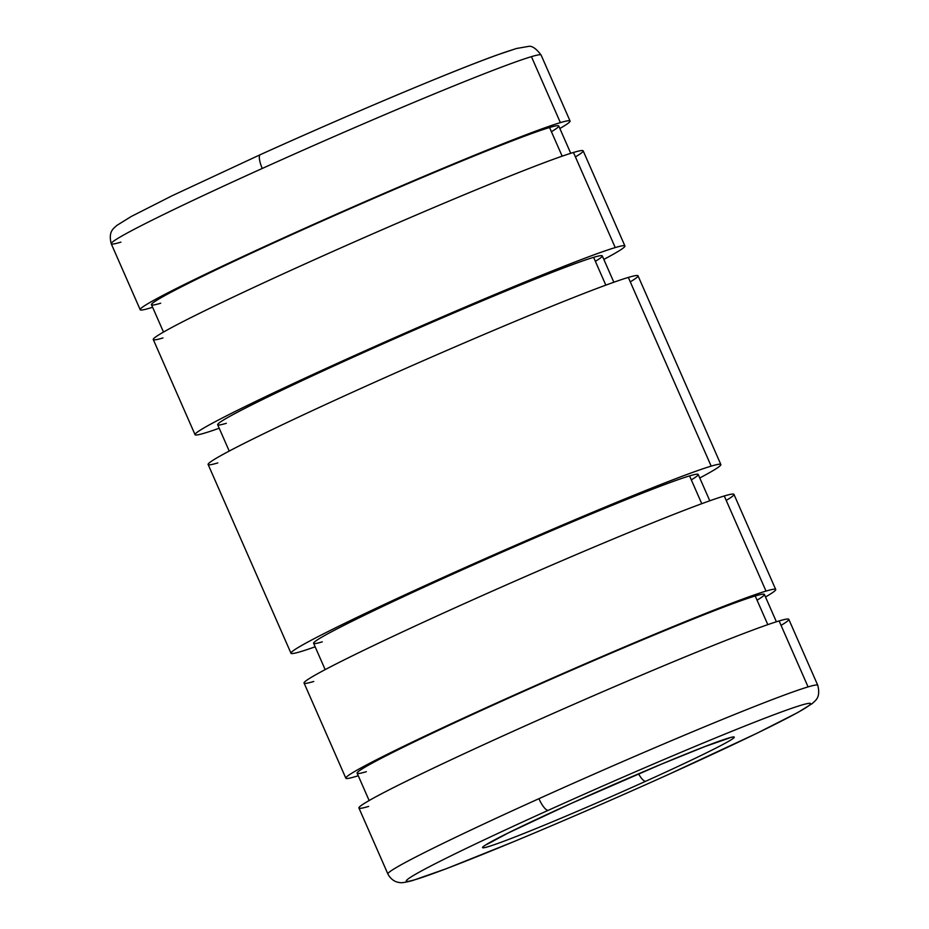 <?xml version="1.0" encoding="UTF-8"?>
<svg xmlns="http://www.w3.org/2000/svg" width="929" height="929" viewBox="0 0 929 929"><rect width="100%" height="100%" fill="white"/><g stroke="black" fill="none" stroke-linecap="round" stroke-linejoin="round"><path stroke-width="1.39" d="M260.48 154.597A13.9 3.913 65.7 0 0 260.341 154.655A13.9 3.913 65.7 0 0 262.28 168.451A234.735 8.582 -23.7 0 1 531.423 56.657A234.735 8.582 -23.7 0 1 541.108 55.055A234.735 8.582 156.3 0 0 531.423 56.657L560.373 122.628A234.735 8.582 -23.7 0 1 570.058 121.014A234.735 8.582 -23.7 0 1 559.85 128.492A234.735 8.582 156.3 0 0 560.373 122.628A234.735 8.582 156.3 0 0 291.241 234.41A234.735 8.582 156.3 0 0 149.883 308.103A234.735 8.582 156.3 0 0 152.611 307.267A234.735 8.582 -23.7 0 1 149.883 308.103A234.735 8.582 -23.7 0 1 140.198 309.717A234.735 8.582 -23.7 0 1 321.109 221.009A234.735 8.582 -23.7 0 1 560.373 122.628L531.423 56.657A234.735 8.582 156.3 0 0 262.28 168.451A234.735 8.582 156.3 0 0 111.236 243.746A234.735 8.582 -23.7 0 1 262.28 168.451A13.9 3.913 -114.3 0 1 260.341 154.655A13.9 3.913 -114.3 0 1 260.48 154.597A220.835 8.082 -23.7 0 1 513.691 49.434M570.743 153.308L558.747 125.984A222.379 8.129 156.3 0 0 549.573 127.505L562.161 156.165L549.573 127.505A222.379 8.129 156.3 0 0 322.897 220.719A222.379 8.129 156.3 0 0 151.508 304.747L163.504 332.071M624.915 245.964L583.168 150.858A234.735 8.582 156.3 0 0 573.472 152.472L615.23 247.578A234.735 8.582 -23.7 0 1 624.915 245.964A234.735 8.582 -23.7 0 1 603.827 259.412A234.735 8.582 156.3 0 0 615.23 247.578A234.735 8.582 156.3 0 0 346.087 359.372A234.735 8.582 156.3 0 0 204.728 433.065A234.735 8.582 156.3 0 0 219.209 428.246A234.735 8.582 -23.7 0 1 204.728 433.065A234.735 8.582 -23.7 0 1 195.044 434.667A234.735 8.582 -23.7 0 1 375.966 345.971A234.735 8.582 -23.7 0 1 615.23 247.578L573.472 152.472A234.735 8.582 156.3 0 0 334.208 250.853A234.735 8.582 156.3 0 0 153.297 339.561L195.044 434.667M613.848 282.23L602.294 255.905A210.024 7.687 156.3 0 0 593.619 257.345L605.824 285.133L593.619 257.345A210.024 7.687 156.3 0 0 379.543 345.379A210.024 7.687 156.3 0 0 217.665 424.739L229.231 451.076M720.858 464.523L638.014 275.808A234.735 8.582 156.3 0 0 628.329 277.423L711.173 466.137A234.735 8.582 -23.7 0 1 720.858 464.523A234.735 8.582 -23.7 0 1 699.769 477.97A234.735 8.582 156.3 0 0 711.173 466.137A234.735 8.582 156.3 0 0 442.03 577.931A234.735 8.582 156.3 0 0 300.671 651.624A234.735 8.582 156.3 0 0 315.152 646.805A234.735 8.582 -23.7 0 1 300.671 651.624A234.735 8.582 -23.7 0 1 290.986 653.226A234.735 8.582 -23.7 0 1 471.909 564.53A234.735 8.582 -23.7 0 1 711.173 466.137L628.329 277.423A234.735 8.582 156.3 0 0 389.065 375.815A234.735 8.582 156.3 0 0 208.142 464.512L290.986 653.226M709.791 500.789L698.225 474.464A210.024 7.687 156.3 0 0 689.562 475.903L701.767 503.692L689.562 475.903A210.024 7.687 156.3 0 0 475.485 563.938A210.024 7.687 156.3 0 0 313.607 643.298L325.173 669.635M775.703 589.485L733.956 494.379A234.735 8.582 156.3 0 0 724.272 495.981L766.019 591.088A234.735 8.582 -23.7 0 1 775.703 589.485A234.735 8.582 -23.7 0 1 765.496 596.964A234.735 8.582 156.3 0 0 766.019 591.088A234.735 8.582 156.3 0 0 496.887 702.881A234.735 8.582 156.3 0 0 355.528 776.574A234.735 8.582 156.3 0 0 358.257 775.738A234.735 8.582 -23.7 0 1 355.528 776.574A234.735 8.582 -23.7 0 1 345.832 778.188A234.735 8.582 -23.7 0 1 526.755 689.481A234.735 8.582 -23.7 0 1 766.019 591.088L724.272 495.981A234.735 8.582 156.3 0 0 485.008 594.374A234.735 8.582 156.3 0 0 304.085 683.07L345.832 778.188M776.389 621.78L764.393 594.455A222.379 8.129 156.3 0 0 755.219 595.977L767.807 624.636L755.219 595.977A222.379 8.129 156.3 0 0 528.543 689.19A222.379 8.129 156.3 0 0 357.154 773.218L369.15 800.543M368.627 806.418A234.735 8.582 -23.7 0 1 509.986 732.726A234.735 8.582 -23.7 0 1 779.117 620.944L808.079 686.903A234.735 8.582 -23.7 0 1 817.764 685.288A234.735 8.582 156.3 0 0 808.079 686.903A234.735 8.582 156.3 0 0 538.936 798.685A13.9 3.913 65.7 0 0 548.307 810.285A220.835 8.082 -23.7 0 1 801.506 705.111A220.835 8.082 -23.7 0 1 668.52 774.438A13.9 3.913 65.7 0 0 668.659 774.391A13.9 3.913 -114.3 0 1 668.52 774.438A220.835 8.082 156.3 0 0 801.506 705.111A220.835 8.082 156.3 0 0 548.307 810.285A220.835 8.082 156.3 0 0 415.309 879.612A220.835 8.082 156.3 0 0 668.52 774.438A220.835 8.082 -23.7 0 1 415.309 879.612A220.835 8.082 -23.7 0 1 548.307 810.285A13.9 3.913 -114.3 0 1 538.936 798.685A234.735 8.582 156.3 0 0 387.892 873.992A234.735 8.582 -23.7 0 1 538.936 798.685A234.735 8.582 -23.7 0 1 808.079 686.903L779.117 620.944A234.735 8.582 156.3 0 0 539.854 719.325A234.735 8.582 156.3 0 0 358.942 808.033L387.892 873.992C391.992 881.726 398.274 882.411 399.307 882.457C400.84 883.131 405.288 882.492 412.639 880.529L446.466 868.65L514.143 841.488C563.798 820.83 615.3 798.464 668.659 774.391L756.775 733.353L797.779 712.531L812.376 703.485C814.594 700.907 821.073 698.364 817.764 685.288L788.802 619.329A234.735 8.582 156.3 0 0 779.117 620.944A234.735 8.582 -23.7 0 1 781.068 625.368M570.998 803.515A13.9 3.913 65.7 0 0 571.138 803.457A13.9 3.913 -114.3 0 1 570.998 803.515A137.446 5.028 156.3 0 0 488.236 846.667A137.446 5.028 156.3 0 0 645.818 781.208A137.446 5.028 156.3 0 0 728.591 738.056A137.446 5.028 156.3 0 0 570.998 803.515A137.446 5.028 -23.7 0 1 728.591 738.056A137.446 5.028 -23.7 0 1 645.818 781.208A13.9 3.913 -114.3 0 1 638.548 773.834A13.9 3.913 65.7 0 0 645.818 781.208A137.446 5.028 -23.7 0 1 488.236 846.667A137.446 5.028 -23.7 0 1 570.998 803.515M366.328 771.697A222.379 8.129 -23.7 0 1 500.243 701.883A222.379 8.129 -23.7 0 1 755.219 595.977A222.379 8.129 -23.7 0 1 757.065 600.169M313.77 681.468A234.735 8.582 -23.7 0 1 455.129 607.775A234.735 8.582 -23.7 0 1 724.272 495.981A234.735 8.582 -23.7 0 1 726.211 500.417M322.282 641.858A210.024 7.687 -23.7 0 1 448.753 575.922A210.024 7.687 -23.7 0 1 689.562 475.903A210.024 7.687 -23.7 0 1 691.304 479.863M217.827 462.909A234.735 8.582 -23.7 0 1 359.186 389.216A234.735 8.582 -23.7 0 1 628.329 277.423A234.735 8.582 -23.7 0 1 630.28 281.859M226.339 423.299A210.024 7.687 -23.7 0 1 352.811 357.363A210.024 7.687 -23.7 0 1 593.619 257.345A210.024 7.687 -23.7 0 1 595.361 261.304M162.981 337.947A234.735 8.582 -23.7 0 1 304.34 264.254A234.735 8.582 -23.7 0 1 573.472 152.472A234.735 8.582 -23.7 0 1 575.423 156.896M160.682 303.226A222.379 8.129 -23.7 0 1 294.598 233.411A222.379 8.129 -23.7 0 1 549.573 127.505A222.379 8.129 -23.7 0 1 551.42 131.697M120.921 242.144A234.735 8.582 -23.7 0 1 111.236 243.746L140.198 309.717M111.236 243.746C107.927 230.682 114.406 228.139 116.624 225.561L131.221 216.503L172.225 195.694L260.341 154.655C348.247 114.871 451.912 71.196 496.945 55.032L516.373 48.517L528.241 46.45C531.794 45.509 536.079 48.378 541.108 55.055L570.058 121.014M486.517 844.635L508.105 833.034L571.138 803.457L661.611 764.079L704.693 746.649L729.381 738.021"/></g></svg>
